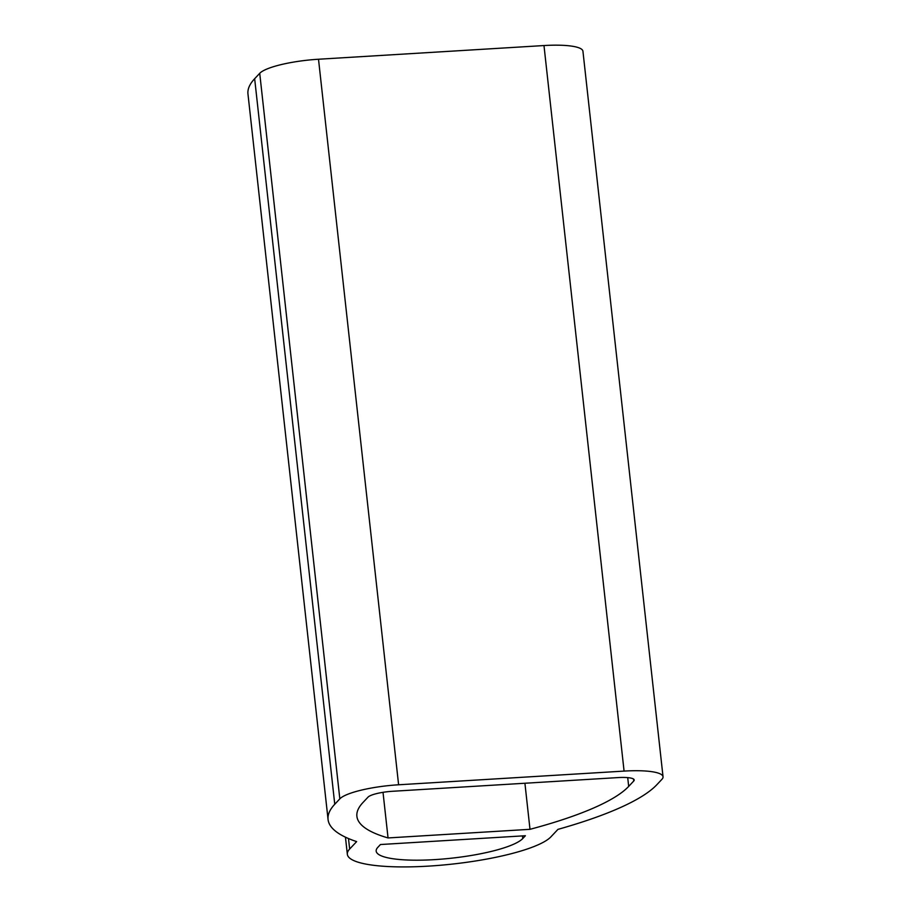 <?xml version="1.0" encoding="UTF-8"?>
<svg xmlns="http://www.w3.org/2000/svg" width="911" height="911" viewBox="0 0 911 911"><rect width="100%" height="100%" fill="white"/><g stroke="black" fill="none" stroke-linecap="round" stroke-linejoin="round"><path stroke-width="1.37" d="M349.653 849.029L356.634 841.605A300.732 61.732 -6.3 0 1 328.062 819.513A300.732 61.732 -6.3 0 1 334.758 804.254L339.826 798.856A49.718 10.203 -6.3 0 1 398.608 784.781L624.081 771.093A49.718 10.203 -6.3 0 1 663.037 776.776A49.718 10.203 -6.3 0 1 661.933 779.304L656.865 784.69A300.732 61.732 -6.3 0 1 557.942 829.374L550.961 836.799A103.592 21.26 -6.3 0 1 440.503 865.245A103.592 21.26 -6.3 0 1 347.342 854.279A103.592 21.26 -6.3 0 1 349.653 849.029L348.492 838.541M522.777 838.519A74.588 15.305 -6.3 0 1 443.247 858.993A74.588 15.305 -6.3 0 1 376.175 851.102A74.588 15.305 -6.3 0 1 377.837 847.321L380.445 844.531L525.396 835.729L522.777 838.519L522.493 835.911M529.997 829.317A271.729 55.776 -6.3 0 0 628.681 786.409L633.749 781.012A20.714 4.248 -6.3 0 0 634.204 779.964A20.714 4.248 -6.3 0 0 617.977 777.595L392.504 791.283A20.714 4.248 -6.3 0 0 368.01 797.148L362.942 802.545A271.729 55.776 -6.3 0 0 356.896 816.324A271.729 55.776 -6.3 0 0 388.052 837.938L529.997 829.317L524.918 783.244M339.826 798.856L259.726 73.313A49.718 10.203 -6.3 0 1 318.508 59.238L543.981 45.55A49.718 10.203 -6.3 0 1 582.938 51.232L663.037 776.776M259.726 73.313L254.659 78.71A300.732 61.732 -6.3 0 0 247.963 93.97L328.062 819.513M388.052 837.938L383.019 792.319M624.081 771.093L543.981 45.55M398.608 784.781L318.508 59.238M334.758 804.254L254.659 78.71M628.681 786.409L627.713 777.618M633.749 781.012L633.521 779.03M347.342 854.279L345.451 837.175"/></g></svg>
